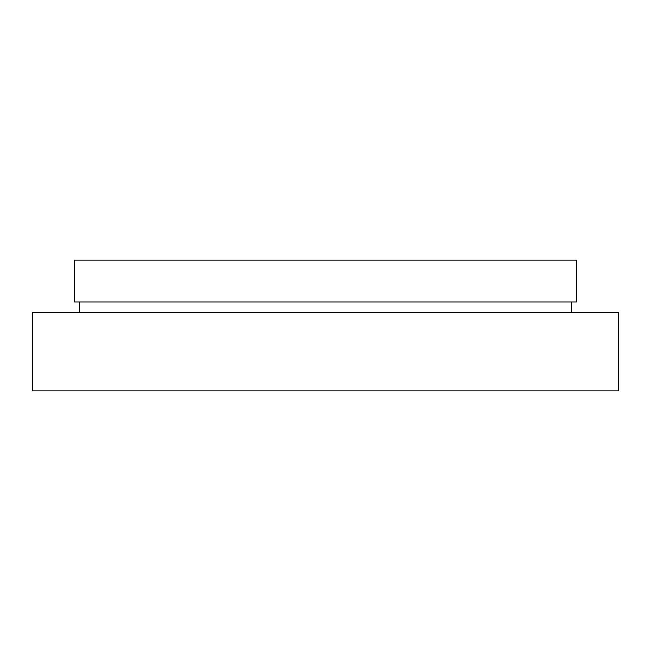 <?xml version="1.0" encoding="UTF-8"?>
<svg xmlns="http://www.w3.org/2000/svg" width="651" height="651" viewBox="0 0 651 651"><rect width="100%" height="100%" fill="white"/><g stroke="black" fill="none" stroke-linecap="round" stroke-linejoin="round"><path stroke-width="0.98" d="M32.55 390.893L618.45 390.893L618.45 312.423L32.55 312.423L32.55 390.893M571.366 312.423L571.366 301.958M79.634 312.423L79.634 301.958M74.401 301.958L576.599 301.958L576.599 260.107L74.401 260.107L74.401 301.958"/></g></svg>
